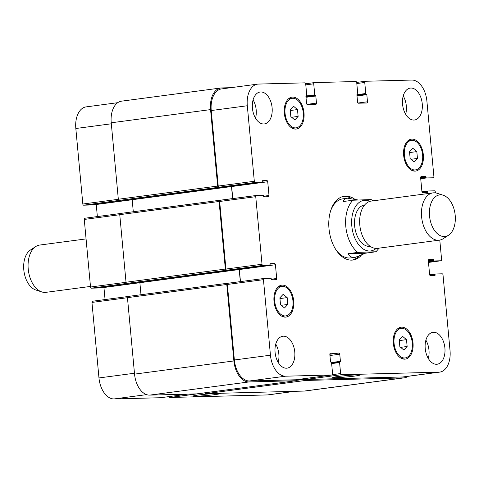 <?xml version="1.0" encoding="UTF-8"?>
<svg xmlns="http://www.w3.org/2000/svg" width="479" height="479" viewBox="0 0 479 479"><rect width="100%" height="100%" fill="white"/><g stroke="black" fill="none" stroke-linecap="round" stroke-linejoin="round"><path stroke-width="0.72" d="M90.477 286.43L45.942 292.34A23.842 14.532 -97.6 0 1 45.002 292.412A23.842 14.532 -97.6 0 1 41.787 291.933A23.842 14.532 -97.6 0 1 28.399 270.611A23.842 14.532 -97.6 0 1 35.763 246.541A23.842 14.532 -97.6 0 1 39.667 245.062L86.064 238.907M41.787 291.933L35.727 289.963A20.98 12.789 -97.6 0 1 23.95 271.204A20.98 12.789 -97.6 0 1 30.428 250.02L35.763 246.541M350.933 198.228A32.189 19.615 82.4 0 0 343.826 196.366A32.189 19.615 82.4 0 0 343.503 196.378M351.957 260.121A32.189 19.615 82.4 0 0 358.46 256.576M372.842 200.863L371.177 199.557L352.963 200.228L343.215 201.521C343.754 199.641 345.221 198.534 347.61 198.198L342.874 198.827A29.806 18.16 82.4 0 0 330.738 210.526M335.947 249.793A29.806 18.16 82.4 0 0 350.712 257.918L355.448 257.295C351.742 257.744 349.275 256.546 348.053 253.69L357.801 252.397L376.021 251.756L365.363 253.235L348.053 253.69M361.148 255.517A32.189 19.615 -97.6 0 1 352.903 260.037A32.189 19.615 -97.6 0 1 329.223 230.704A32.189 19.615 -97.6 0 1 344.437 196.216A32.189 19.615 -97.6 0 1 345.7 196.115A32.189 19.615 -97.6 0 1 354.256 198.875M215.005 394.606A13.646 0.701 -5.3 0 1 200.725 396.001A13.646 0.701 -5.3 0 1 193.079 396.085A13.646 0.701 -5.3 0 1 206.599 394.127A13.646 0.701 -5.3 0 1 220.25 393.564A13.646 0.701 -5.3 0 1 215.005 394.606M354.628 376.081A13.646 0.701 -5.3 0 1 340.347 377.482A13.646 0.701 -5.3 0 1 332.701 377.56A13.646 0.701 -5.3 0 1 346.221 375.602A13.646 0.701 -5.3 0 1 359.873 375.039A13.646 0.701 -5.3 0 1 354.628 376.081M365.363 253.235L355.448 257.295M347.61 198.198L357.412 199.851M364.663 204.958L364.669 204.958A20.866 12.711 82.4 0 0 354.807 227.309A20.866 12.711 82.4 0 0 370.153 246.32L370.153 246.32M443.273 195.252L437.213 193.288A23.842 14.532 82.4 0 0 433.998 192.803A23.842 14.532 82.4 0 0 433.058 192.875L371.249 201.078A23.842 14.532 82.4 0 0 359.98 226.627A23.842 14.532 82.4 0 0 377.518 248.35L439.333 240.153A23.842 14.532 82.4 0 0 443.237 238.674L448.572 235.195A20.98 12.789 82.4 0 0 455.05 214.011A20.98 12.789 82.4 0 0 443.273 195.252A20.98 12.789 82.4 0 0 440.441 194.827A20.98 12.789 82.4 0 0 430.076 219.639A20.98 12.789 82.4 0 0 448.572 235.195M433.058 192.875A23.842 14.532 82.4 0 0 421.789 218.424A23.842 14.532 82.4 0 0 439.333 240.153M117.726 102.692L86.124 106.889A21.459 13.077 82.4 0 0 75.826 128.504L82.831 204.024A1.192 0.724 82.4 0 0 83.669 205.192L90.447 205.012A0.599 0.365 82.4 0 0 90.495 205.006M169.171 396.576A1.192 0.724 82.4 0 0 169.961 397.48L267.408 394.93A21.459 13.077 82.4 0 0 268.252 394.864L294.98 391.319M127.803 296.549L92.579 301.219A1.192 0.724 82.4 0 0 92.531 301.225A1.192 0.724 82.4 0 0 91.956 302.423L98.967 377.943A21.459 13.077 82.4 0 0 114.062 398.941L160.489 397.726A1.192 0.724 82.4 0 0 160.537 397.726A1.192 0.724 82.4 0 0 160.585 397.714M103.901 287.238A1.192 0.724 -97.6 0 1 103.943 287.496L105.063 299.561M84.831 218.232L120.103 213.556L84.879 218.232A1.192 0.724 82.4 0 0 84.831 218.232A1.192 0.724 82.4 0 0 84.262 219.436L90.531 287.011A1.192 0.724 82.4 0 0 91.369 288.178L98.147 287.999A0.599 0.365 82.4 0 0 98.195 287.993M96.207 204.252A1.192 0.724 -97.6 0 1 96.243 204.503L97.363 216.574M407.138 346.491L403.809 350.011L399.851 346.682L399.217 339.839L402.54 336.318L406.503 339.647L407.138 346.491L400.648 347.353M406.503 339.647L399.282 340.605M417.454 158.447L414.125 161.968L410.168 158.639L409.533 151.795L412.856 148.28L416.82 151.603L417.454 158.447L410.964 159.309M416.82 151.603L409.605 152.561M298.124 116.409L294.795 119.93L290.837 116.601L290.202 109.757L293.525 106.242L297.489 109.565L298.124 116.409L291.633 117.271M297.489 109.565L290.268 110.523M287.807 304.452L284.478 307.973L280.514 304.644L279.88 297.8L283.209 294.286L287.166 297.609L287.807 304.452L281.317 305.315M287.166 297.609L279.952 298.567M295.537 127.905A14.903 9.083 82.4 0 0 296.118 127.857A14.903 9.083 82.4 0 0 303.165 111.888A14.903 9.083 82.4 0 0 292.202 98.309A14.903 9.083 82.4 0 0 285.101 113.804A14.903 9.083 82.4 0 0 295.537 127.905M295.645 129.09A16.094 9.808 -97.6 0 1 284.376 113.858A16.094 9.808 -97.6 0 1 292.046 97.129A16.094 9.808 -97.6 0 1 303.884 111.793A16.094 9.808 -97.6 0 1 296.279 129.043A16.094 9.808 -97.6 0 1 295.645 129.09M285.215 315.948A14.903 9.083 82.4 0 0 285.801 315.901A14.903 9.083 82.4 0 0 292.843 299.932A14.903 9.083 82.4 0 0 281.886 286.352A14.903 9.083 82.4 0 0 274.784 301.842A14.903 9.083 82.4 0 0 285.215 315.948M285.328 317.134A16.094 9.808 -97.6 0 1 274.054 301.902A16.094 9.808 -97.6 0 1 281.724 285.173A16.094 9.808 -97.6 0 1 293.567 299.836A16.094 9.808 -97.6 0 1 285.957 317.08A16.094 9.808 -97.6 0 1 285.328 317.134M404.551 357.987A14.903 9.083 82.4 0 0 405.132 357.939A14.903 9.083 82.4 0 0 412.179 341.97A14.903 9.083 82.4 0 0 401.216 328.39A14.903 9.083 82.4 0 0 394.115 343.88A14.903 9.083 82.4 0 0 404.551 357.987M404.659 359.172A16.094 9.808 -97.6 0 1 393.391 343.94A16.094 9.808 -97.6 0 1 401.061 327.211A16.094 9.808 -97.6 0 1 412.898 341.874A16.094 9.808 -97.6 0 1 405.294 359.118A16.094 9.808 -97.6 0 1 404.659 359.172M414.868 169.943A14.903 9.083 82.4 0 0 415.455 169.895A14.903 9.083 82.4 0 0 422.496 153.927A14.903 9.083 82.4 0 0 411.533 140.347A14.903 9.083 82.4 0 0 404.432 155.843A14.903 9.083 82.4 0 0 414.868 169.943M414.976 171.129A16.094 9.808 -97.6 0 1 403.707 155.897A16.094 9.808 -97.6 0 1 411.377 139.167A16.094 9.808 -97.6 0 1 423.214 153.831A16.094 9.808 -97.6 0 1 415.61 171.081A16.094 9.808 -97.6 0 1 414.976 171.129M435.405 192.875L435.321 191.989A1.192 0.724 82.4 0 0 434.483 190.822L427.705 191.001A0.599 0.365 82.4 0 0 427.4 191.6L427.43 191.959A0.599 0.365 -97.6 0 1 427.124 192.558L422.747 192.672A1.192 0.724 -97.6 0 1 421.909 191.504L420.634 177.757A1.192 0.724 -97.6 0 1 421.209 176.553A1.192 0.724 -97.6 0 1 421.251 176.547L425.627 176.434A0.599 0.365 -97.6 0 1 426.047 177.02L426.076 177.374A0.599 0.365 82.4 0 0 426.496 177.954L433.273 177.781A1.192 0.724 82.4 0 0 433.321 177.775A1.192 0.724 82.4 0 0 433.896 176.577L426.891 101.057A21.459 13.077 82.4 0 0 411.79 80.059L365.363 81.274A1.192 0.724 82.4 0 0 365.315 81.274A1.192 0.724 82.4 0 0 364.747 82.478L365.77 93.501A0.599 0.365 82.4 0 0 366.19 94.088L366.405 94.082A0.599 0.365 -97.6 0 1 366.824 94.662L367.483 101.776A1.192 0.724 -97.6 0 1 366.914 102.979A1.192 0.724 -97.6 0 1 366.866 102.985L358.412 103.207A1.192 0.724 -97.6 0 1 357.574 102.039L356.915 94.926A0.599 0.365 -97.6 0 1 357.202 94.321L357.442 94.315A0.599 0.365 82.4 0 0 357.753 93.716L356.729 82.687A1.192 0.724 82.4 0 0 355.891 81.52L314.35 82.61A1.192 0.724 82.4 0 0 314.302 82.61A1.192 0.724 82.4 0 0 313.727 83.813L314.751 94.836A0.599 0.365 82.4 0 0 315.17 95.423L315.392 95.417A0.599 0.365 -97.6 0 1 315.811 95.998L316.469 103.111A1.192 0.724 -97.6 0 1 315.895 104.314A1.192 0.724 -97.6 0 1 315.847 104.314L307.392 104.536A1.192 0.724 -97.6 0 1 306.554 103.374L305.895 96.261A0.599 0.365 -97.6 0 1 306.207 95.656L306.422 95.65A0.599 0.365 82.4 0 0 306.734 95.046L305.71 84.023A1.192 0.724 82.4 0 0 304.872 82.855L258.444 84.07A21.459 13.077 82.4 0 0 257.606 84.136A21.459 13.077 82.4 0 0 247.308 105.751L254.313 181.272A1.192 0.724 82.4 0 0 255.151 182.439L261.929 182.265A0.599 0.365 82.4 0 0 262.241 181.661L262.205 181.307A0.599 0.365 -97.6 0 1 262.516 180.703L266.887 180.589A1.192 0.724 -97.6 0 1 267.725 181.757L269.006 195.51A1.192 0.724 -97.6 0 1 268.432 196.707A1.192 0.724 -97.6 0 1 268.384 196.713L264.013 196.827A0.599 0.365 -97.6 0 1 263.594 196.24L263.558 195.887A0.599 0.365 82.4 0 0 263.139 195.306L256.361 195.48A1.192 0.724 82.4 0 0 256.313 195.486A1.192 0.724 82.4 0 0 255.744 196.683L262.013 264.264A1.192 0.724 82.4 0 0 262.851 265.432L269.629 265.252A0.599 0.365 82.4 0 0 269.94 264.647L269.905 264.294A0.599 0.365 -97.6 0 1 270.216 263.69L274.587 263.576A1.192 0.724 -97.6 0 1 275.425 264.743L276.7 278.497A1.192 0.724 -97.6 0 1 276.132 279.7A1.192 0.724 -97.6 0 1 276.084 279.7L271.713 279.814A0.599 0.365 -97.6 0 1 271.294 279.233L271.258 278.874A0.599 0.365 82.4 0 0 270.839 278.293L264.061 278.473A1.192 0.724 82.4 0 0 264.013 278.473A1.192 0.724 82.4 0 0 263.444 279.676L270.449 355.196A21.459 13.077 82.4 0 0 285.544 376.195L331.971 374.979A1.192 0.724 82.4 0 0 332.019 374.973A1.192 0.724 82.4 0 0 332.588 373.77L331.57 362.747A0.599 0.365 82.4 0 0 331.151 362.166L330.929 362.172A0.599 0.365 -97.6 0 1 330.51 361.585L329.851 354.472A1.192 0.724 -97.6 0 1 330.42 353.274A1.192 0.724 -97.6 0 1 330.468 353.268L338.922 353.047A1.192 0.724 -97.6 0 1 339.761 354.215L340.419 361.328A0.599 0.365 -97.6 0 1 340.114 361.926L339.892 361.932A0.599 0.365 82.4 0 0 339.587 362.537L340.605 373.56A1.192 0.724 82.4 0 0 341.449 374.728L438.89 372.177A21.459 13.077 82.4 0 0 439.734 372.111A21.459 13.077 82.4 0 0 450.026 350.496L443.021 274.976A1.192 0.724 82.4 0 0 442.183 273.808L435.405 273.988A0.599 0.365 82.4 0 0 435.094 274.587L435.13 274.946A0.599 0.365 -97.6 0 1 434.818 275.545L430.447 275.664A1.192 0.724 -97.6 0 1 429.609 274.497L428.334 260.744A1.192 0.724 -97.6 0 1 428.903 259.54A1.192 0.724 -97.6 0 1 428.95 259.54L433.321 259.426A0.599 0.365 -97.6 0 1 433.746 260.007L433.776 260.36A0.599 0.365 82.4 0 0 434.196 260.947L440.973 260.768A1.192 0.724 82.4 0 0 441.021 260.768A1.192 0.724 82.4 0 0 441.59 259.564L439.788 240.081M413.892 120.055A16.094 9.808 -97.6 0 1 402.623 104.823A16.094 9.808 -97.6 0 1 410.293 88.094A16.094 9.808 -97.6 0 1 422.131 102.757A16.094 9.808 -97.6 0 1 414.527 120.001A16.094 9.808 -97.6 0 1 413.892 120.055M263.755 123.983A16.094 9.808 -97.6 0 1 252.487 108.751A16.094 9.808 -97.6 0 1 260.157 92.022A16.094 9.808 -97.6 0 1 271.994 106.685A16.094 9.808 -97.6 0 1 264.39 123.929A16.094 9.808 -97.6 0 1 263.755 123.983M286.412 368.207A16.094 9.808 -97.6 0 1 275.144 352.975A16.094 9.808 -97.6 0 1 282.814 336.246A16.094 9.808 -97.6 0 1 294.651 350.909A16.094 9.808 -97.6 0 1 287.047 368.159A16.094 9.808 -97.6 0 1 286.412 368.207M436.549 364.279A16.094 9.808 -97.6 0 1 425.28 349.047A16.094 9.808 -97.6 0 1 432.95 332.318A16.094 9.808 -97.6 0 1 444.787 346.982A16.094 9.808 -97.6 0 1 437.183 364.226A16.094 9.808 -97.6 0 1 436.549 364.279M405.659 114.253A16.094 9.808 82.4 0 0 403.228 95.956M255.523 118.181A16.094 9.808 82.4 0 0 253.092 99.883M278.179 362.405A16.094 9.808 82.4 0 0 275.748 344.108M428.316 358.478A16.094 9.808 82.4 0 0 425.885 340.18M218.49 187.241A1.192 0.724 -97.6 0 1 217.652 186.074L210.562 109.607A21.459 13.077 -97.6 0 1 220.855 87.992L121.528 101.165A21.459 13.077 82.4 0 0 111.23 122.786L118.325 199.252A1.192 0.724 82.4 0 0 119.163 200.42L219.077 187.229A1.192 0.724 -97.6 0 1 218.238 186.062L211.233 110.541A21.459 13.077 -97.6 0 1 221.526 88.926L257.606 84.136M232.77 198.611L231.65 186.541A1.192 0.724 82.4 0 0 231.608 186.289M219.61 200.294L120.373 213.46A1.192 0.724 82.4 0 0 120.325 213.466A1.192 0.724 82.4 0 0 119.756 214.664L126.025 282.239A1.192 0.724 82.4 0 0 126.863 283.406L226.777 270.216A1.192 0.724 -97.6 0 1 225.932 269.048L219.663 201.473A1.192 0.724 -97.6 0 1 220.238 200.27A1.192 0.724 -97.6 0 1 220.286 200.27L256.271 195.492M240.47 281.598L239.35 269.527A1.192 0.724 82.4 0 0 239.308 269.276M295.986 379.751A1.192 0.724 -97.6 0 1 295.944 379.757A1.192 0.724 -97.6 0 1 295.896 379.763L249.469 380.979A21.459 13.077 -97.6 0 1 234.369 359.98L227.363 284.46A1.192 0.724 -97.6 0 1 227.938 283.263A1.192 0.724 -97.6 0 1 227.986 283.257L263.965 278.485M439.734 372.111L403.653 376.901A21.459 13.077 -97.6 0 1 402.815 376.967L305.368 379.518A1.192 0.724 -97.6 0 1 304.572 378.614M296.609 379.673A1.192 0.724 -97.6 0 1 296.028 380.709A1.192 0.724 -97.6 0 1 295.98 380.709L248.972 381.943A21.459 13.077 -97.6 0 1 233.878 360.944L226.783 284.478A1.192 0.724 -97.6 0 1 227.351 283.275A1.192 0.724 -97.6 0 1 227.399 283.275L227.962 283.257M240.326 281.616L239.207 269.533A1.192 0.724 82.4 0 0 239.165 269.294M226.19 270.228A1.192 0.724 -97.6 0 1 225.352 269.066L219.083 201.485A1.192 0.724 -97.6 0 1 219.657 200.288A1.192 0.724 -97.6 0 1 219.699 200.282L256.313 195.486M232.626 198.629L231.507 186.547A1.192 0.724 82.4 0 0 231.465 186.307M220.855 87.992A21.459 13.077 -97.6 0 1 221.699 87.926L230.872 87.681M408.132 376.308A21.459 13.077 -97.6 0 1 404.324 377.835A21.459 13.077 -97.6 0 1 403.486 377.901L305.458 380.464A1.192 0.724 -97.6 0 1 304.62 379.296L304.554 378.62M119.163 200.42L83.669 205.192M132.138 199.486A1.192 0.724 -97.6 0 1 132.174 199.725L133.294 211.742M126.863 283.406L91.369 288.178M139.838 282.472A1.192 0.724 -97.6 0 1 139.874 282.712L140.988 294.735M227.309 283.287L128.073 296.447A1.192 0.724 82.4 0 0 128.025 296.453A1.192 0.724 82.4 0 0 127.45 297.657L134.545 374.123A21.459 13.077 82.4 0 0 149.646 395.121L196.653 393.888A1.192 0.724 82.4 0 0 196.701 393.888A1.192 0.724 82.4 0 0 196.749 393.876M205.335 392.738A1.192 0.724 82.4 0 0 206.126 393.642L304.153 391.074A21.459 13.077 82.4 0 0 304.997 391.008L404.324 377.835M369.932 201.354A25.513 15.55 82.4 0 0 365.058 200.27A25.513 15.55 82.4 0 0 351.712 219.819A25.513 15.55 82.4 0 0 362.07 248.158A25.513 15.55 82.4 0 0 376.177 248.427M352.963 200.228A29.806 18.16 82.4 0 0 345.814 226.561A29.806 18.16 82.4 0 0 357.801 252.397M211.233 110.541L247.308 105.751M218.238 186.062L254.313 181.272M219.077 187.229L255.151 182.439M231.65 186.541L267.725 181.757M262.205 181.212L266.887 180.589M263.594 196.228L269.006 195.51M219.663 201.473L255.744 196.683M225.932 269.048L262.013 264.264M226.777 270.216L262.851 265.432M239.35 269.527L275.425 264.743M269.899 264.198L274.587 263.576M271.288 279.215L276.7 278.497M227.363 284.46L263.444 279.676M234.369 359.98L270.449 355.196M249.469 380.979L285.544 376.195M295.896 379.763L331.971 374.979M329.845 354.25L338.922 353.047M329.947 355.514L339.761 354.215M332.438 374.644L340.605 373.56M305.368 379.518L341.449 374.728M402.815 376.967L438.89 372.177M441.021 260.768L428.489 262.426L440.973 260.768M365.315 81.274L356.687 82.424L365.273 81.286M356.807 83.532L364.747 82.478M358.011 103.033L367.483 101.776M314.302 82.61L305.668 83.759L314.254 82.622M305.788 84.867L313.727 83.813M306.991 104.368L316.469 103.111M111.326 123.792L75.826 128.504M118.331 199.312L82.831 204.024M132.18 199.737L96.243 204.503M119.762 214.724L84.262 219.436M126.031 282.305L90.531 287.011M139.874 282.724L103.943 287.496M127.456 297.716L91.956 302.423M134.467 373.237L98.967 377.943M146.58 394.63L114.062 398.941M160.537 397.726L187.66 394.127L160.489 397.726M205.341 392.786L169.961 397.48M294.555 391.325L267.408 394.93M339.868 361.938L331.594 363.034L339.851 361.938M339.587 362.537L331.648 363.591M331.516 362.507L340.419 361.328M196.653 393.888L295.98 380.709M149.646 395.121L248.972 381.943M134.545 374.123L233.878 360.944M127.45 297.657L226.783 284.478M139.874 282.712L239.207 269.533M98.147 287.999L269.629 265.252M126.025 282.239L225.352 269.066M119.756 214.664L219.083 201.485M132.174 199.725L231.507 186.547M90.447 205.012L261.929 182.265M118.325 199.252L217.652 186.074M111.23 122.786L210.562 109.607M305.991 97.303L315.811 95.998M305.937 96.668L315.392 95.417M305.931 96.65L315.17 95.423M305.907 96.01L314.751 94.836M357.011 95.968L366.824 94.662M366.19 94.088L356.951 95.315L366.405 94.082M356.927 94.674L365.77 93.501M420.724 178.721L426.496 177.954M420.664 178.092L426.076 177.374M420.634 177.739L426.047 177.02M420.694 177.086L425.627 176.434M422.496 192.612L427.43 191.959M422.173 192.295L427.4 191.6M427.681 191.001L421.951 191.762L427.663 191.007M428.424 261.714L434.196 260.947M428.364 261.079L433.776 260.36M428.334 260.726L433.746 260.007M428.394 260.079L433.321 259.426M430.196 275.599L435.13 274.946M429.867 275.281L435.094 274.587M435.381 273.988L429.651 274.748L435.357 273.994M304.153 391.074L403.486 377.901M206.126 393.642L305.458 380.464M296.447 380.38L304.62 379.296M376.021 251.756L379.111 248.14M292.202 98.309L288.526 98.8M296.118 127.857L292.447 128.348M281.886 286.352L278.209 286.843M285.801 315.901L282.131 316.385M401.216 328.39L397.546 328.881M405.132 357.939L401.462 358.424M411.533 140.347L407.863 140.838M415.455 169.895L411.778 170.386M264.013 278.473L227.938 283.263M332.019 374.973L295.944 379.757M127.803 296.543L92.531 301.225M196.701 393.888L296.028 380.709M128.025 296.453L227.351 283.275M98.171 287.999L269.653 265.252M120.325 213.466L219.657 200.288M90.471 205.012L261.953 182.259"/></g></svg>
